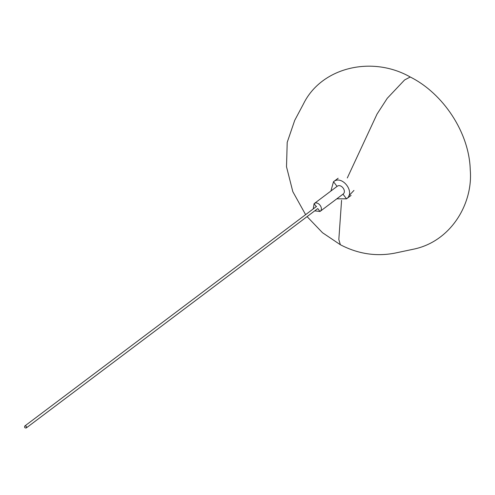 <?xml version="1.0" encoding="UTF-8"?>
<svg xmlns="http://www.w3.org/2000/svg" width="495" height="495" viewBox="0 0 495 495"><rect width="100%" height="100%" fill="white"/><g stroke="black" fill="none" stroke-linecap="round" stroke-linejoin="round"><path stroke-width="0.74" d="M336.786 198.835L346.55 198.823C355.781 192.462 342.02 174.444 333.5 181.739L330.907 191.033M338.159 178.231L333.5 181.739L337.058 186.398C340.931 183.082 347.187 191.274 342.992 194.164L346.55 198.823M353.956 190.42L348.802 195.884M24.793 426.016C26.291 425.886 26.786 426.535 26.272 427.958L26.266 427.958C24.769 428.082 24.274 427.439 24.793 426.016L316.583 206.396M314.709 210.864L319.993 211.47C324.188 208.581 317.932 200.388 314.065 203.711L316.286 206.619M337.058 186.398L314.09 203.686L313.242 208.915M341.575 200.327L338.828 239.524L340.368 244.74L322.505 232.724L307.079 216.606M305.613 214.651L292.823 191.664L286.506 166.772L287.211 142.337L294.723 120.353L303.385 104.068C321.373 67.073 372.271 55.366 410.237 77.003L404.594 79.955L387.251 98.307L377.035 114.085L347.292 177.983M26.266 427.958L317.771 208.562L319.993 211.47M351.085 195.407L346.488 198.866M410.237 77.003C443.242 93.493 469.316 132.697 470.25 169.909C473.22 203.872 450.58 242.049 412.731 249.35L394.688 253.168C375.977 256.701 357.866 253.886 340.362 244.734M342.961 194.182L319.968 211.495"/></g></svg>
